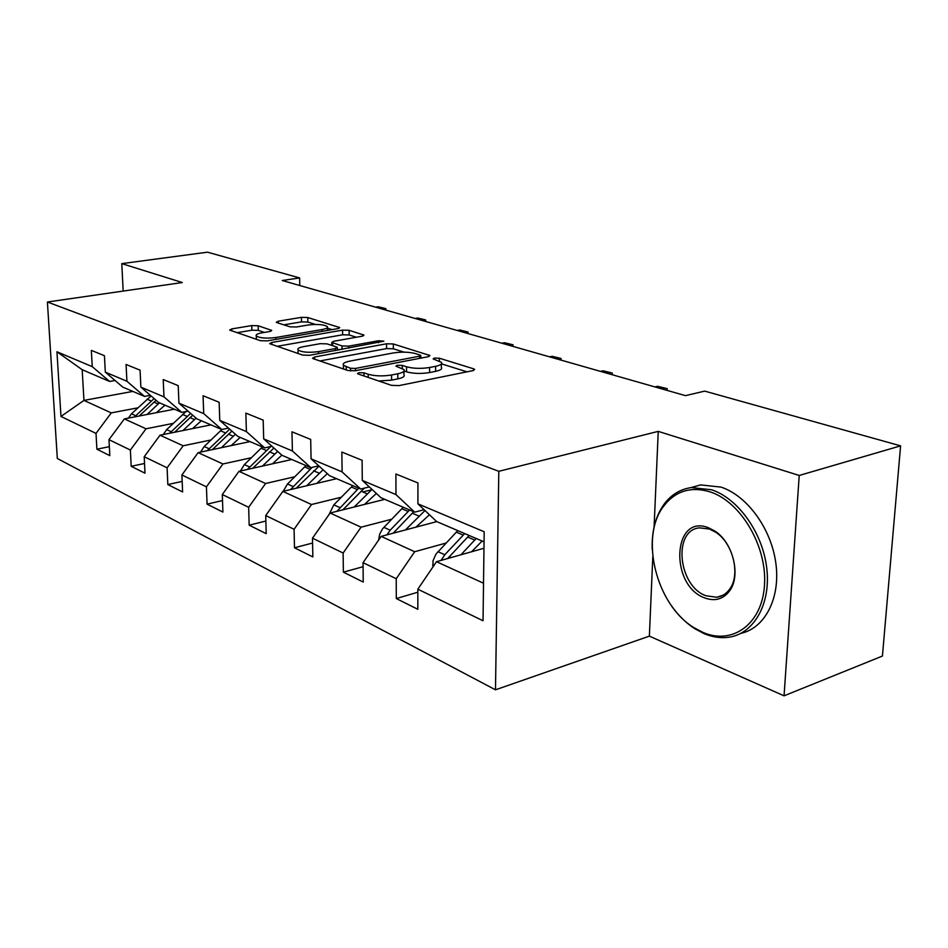 <?xml version="1.0" encoding="UTF-8"?>
<svg xmlns="http://www.w3.org/2000/svg" width="948" height="948" viewBox="0 0 948 948"><rect width="100%" height="100%" fill="white"/><g stroke="black" fill="none" stroke-linecap="round" stroke-linejoin="round"><path stroke-width="1.42" d="M358.901 372.671L357.491 373.619L358.107 373.962L391.524 385.362L399.013 385.599L472.922 370.632L474.652 369.365L473.585 368.808L439.327 358.214L434.385 358.06L433.141 358.913L441.365 362.302C442.503 363.902 440.583 365.241 435.618 366.307L429.598 367.492C421.137 368.843 413.458 368.606 406.562 366.793L402.272 365.395L397.259 365.253L395.932 366.153L403.907 369.542C405.069 371.237 403.03 372.635 397.793 373.773L391.571 374.993C382.85 376.392 375.064 376.143 368.215 374.259L363.973 372.825L358.901 372.671M258.164 325.768L251.73 325.591L231.786 328.909L229.641 330.058L260.463 340.699L267.135 340.889L337.82 328.648L339.692 327.558L307.768 317.521L301.44 317.343L278.274 321.194L276.295 322.273L276.982 322.64L289.958 326.811L296.428 327.001L308.053 325.022C317.307 323.943 323.742 324.465 327.368 326.574C328.126 327.735 326.42 328.719 322.261 329.501L275.809 337.512C266.364 338.649 259.847 338.14 256.268 335.983C255.522 334.727 257.382 333.684 261.861 332.855L269.682 331.527L271.732 330.39L258.164 325.768L258.283 330.378L251.86 330.2L236.988 332.701M182.312 282.54L121.794 263.627L207.482 252.18L299.627 277.93L282.267 280.525L685.487 395.648L704.684 391.109L900.6 445.856L799.223 475.458L658.244 431.376L498.802 471.298L47.4 302.009L182.312 282.54M314.594 356.981L312.532 358.261L313.314 358.711L347.987 370.526L355.204 370.751L428.129 356.721L429.918 355.512L393.337 343.982L386.535 343.792L314.594 356.981L314.629 359.15M302.685 355.085L269.67 343.674L271.78 342.465L342.584 330.129L349.137 330.319L363.996 335.082L362.136 336.208L333.732 341.268L331.776 342.453L342.015 345.925L348.828 346.127L378.548 340.735L383.881 341.185L309.629 355.299L302.685 355.085M498.802 471.298L495.484 689.812L57.318 458.5L47.4 302.009M109.34 446.674L96.897 449.198L109.826 455.644L108.961 439.671L130.374 450.039L131.191 466.309L144.997 473.194L144.215 456.735L167.097 467.814L167.832 484.582L182.608 491.953L181.898 474.984L206.427 486.845L207.067 504.158L222.899 512.062L222.306 494.536L248.649 507.287L249.17 525.168L266.198 533.653L265.724 515.546L294.081 529.28L294.484 547.766L312.84 556.926L312.496 538.191L343.129 553.028L343.377 572.154L363.226 582.06L363.048 562.662L396.228 578.73L396.3 598.555L417.831 609.291L417.843 589.194L483.042 620.75L484.179 531.757L417.914 503.838L417.926 482.947L395.909 474L395.968 494.595L414.679 512.157L380.942 497.7L362.29 480.411L362.112 460.29L341.849 452.066L342.098 471.903L360.69 489.026L329.549 475.683L311.051 458.82L310.695 439.422L291.984 431.826L292.399 450.964L310.837 467.66L282.006 455.313L263.686 438.865L263.189 420.13L245.852 413.103L246.397 431.589L264.646 447.883L237.889 436.412L219.758 420.367L219.142 402.26L203.05 395.731L203.713 413.601L221.749 429.503L196.84 418.826L178.935 403.161L178.212 385.646L163.222 379.556L163.98 396.868L181.803 412.38L158.553 402.426L140.873 387.128L140.067 370.158L126.072 364.482L126.913 381.25L144.499 396.406L122.754 387.092L105.311 372.149L104.422 355.701L91.34 350.381L92.252 366.651L109.601 381.452L82.18 369.708L83.957 400.4L111.272 412.89L137.851 407.83M96.897 449.198L96.009 433.402L60.98 416.445L56.951 351.779L92.252 366.651M105.311 372.149L126.913 381.25M140.873 387.128L163.98 396.868M178.935 403.161L203.713 413.601M219.758 420.367L246.397 431.589M263.686 438.865L292.399 450.964M311.051 458.82L342.098 471.903M362.29 480.411L395.968 494.595M173.211 423.377L146.039 428.792L124.378 418.886L174.361 409.204M150.341 395.316L144.499 396.406M124.378 418.886L108.961 439.671M146.039 428.792L130.374 450.039M210.966 439.979L183.165 445.785L160.022 435.203L210.93 424.87M188.071 411.159L181.803 412.38M160.022 435.203L144.215 456.735M183.165 445.785L167.097 467.814M251.374 457.73L222.922 463.975L198.132 452.634L249.976 441.59M228.515 428.105L221.749 429.503M198.132 452.634L181.898 474.984M222.922 463.975L206.427 486.845M294.721 476.761L265.594 483.504L238.979 471.322L291.771 459.496M271.958 446.295L264.646 447.883M238.979 471.322L222.306 494.536M265.594 483.504L248.649 507.287M341.339 497.214L311.513 504.514L282.848 491.396L336.587 478.693M362.977 491.917L371.486 489.832M318.765 465.847L310.837 467.66M282.848 491.396L265.724 515.546M311.513 504.514L294.081 529.28M391.607 519.255L361.058 527.183L330.117 513.022L384.793 499.347M369.317 486.928L360.69 489.026M330.117 513.022L312.496 538.191M361.058 527.183L343.129 553.028M445.987 543.074L414.679 551.724L381.167 536.39L436.767 521.613M424.123 509.704L414.679 512.157M381.167 536.39L363.048 562.662M414.679 551.724L396.228 578.73M483.527 583.221L436.495 561.702L483.966 548.252M484.049 541.865L436.661 521.566L417.914 503.838M436.495 561.702L417.843 589.194M652.793 556.95L649.368 636.132L784.055 695.82L799.223 475.458M784.055 695.82L882.422 656.052L900.6 445.856M121.794 263.627L123.169 291.072M649.368 636.132L495.484 689.812M299.781 285.526L299.627 277.93M132.839 391.406L83.957 400.4L60.98 416.445M115.04 380.48L109.601 381.452M56.951 351.779L82.18 369.708M111.272 412.89L96.009 433.402M417.843 592.216L396.3 598.555M363.084 566.703L343.377 572.154M312.591 543.038L294.484 547.766M265.867 521.044L249.17 525.168M222.507 500.544L207.067 504.158M182.17 481.394L167.832 484.582M144.534 463.477L131.191 466.309M658.244 431.376L654.096 526.922M378.738 381.001L391.595 380.136L391.571 374.993M403.919 371.308L403.919 374.626C405.08 376.332 403.042 377.754 397.805 378.892L391.595 380.136M441.353 364.02L441.341 367.314C442.467 368.926 440.559 370.277 435.594 371.355L429.586 372.552C421.137 373.915 413.458 373.678 406.562 371.841L404.109 371.035M466.985 371.841L441.484 363.854M404.026 352.135L393.349 348.793L386.559 348.591L319.903 360.951M422.275 357.846L420.734 357.36M350.523 368.274L355.547 368.428L419.478 356.199L420.734 355.346L415.615 353.616C408.967 351.909 401.537 351.696 393.325 352.952L349.871 361.117C344.503 362.207 342.358 363.594 343.449 365.288L350.523 368.274L350.547 370.976M277.041 346.34L342.631 334.786L342.584 330.129M356.401 337.227L349.184 334.976L342.631 334.786M337.275 349.184L339.372 349.871M303.514 346.66C299.023 347.525 297.198 348.627 298.016 349.954C301.879 352.301 308.692 352.857 318.445 351.637L335.284 348.58L337.251 347.371L336.445 346.932L327.024 343.875L320.258 343.674L303.514 346.66M264.421 332.428L258.283 330.378M315.471 324.429L307.851 322.047L301.535 321.87L283.819 324.844M332.12 329.631L327.392 328.162M471.583 551.76L482.129 541.047M460.941 554.77L476.192 538.5M433.023 566.821L432.999 560.813L435.973 554.07L457.766 530.607M447.693 558.526L469.13 535.478M464.71 533.582L444.79 554.746L441.081 560.398M702.776 632.328C732.212 645.398 762.145 624.294 764.491 585.26C767.288 546.404 740.779 501.729 710.242 491.917C690.891 486.17 675.367 490.934 663.659 506.185C639.379 537.208 656.182 604.978 693.924 627.635L702.776 632.328M652.224 549.39C651.584 531.425 655.471 516.447 663.896 504.443C670.983 494.844 680.107 489.215 691.293 487.568L711.616 489.772C738.279 498.529 762.915 533.025 766.814 568.67C770.914 604.35 753.66 633.928 728.692 637.246C720.587 638.348 712.339 637.127 703.949 633.56L694.884 628.749C685.996 623.014 678.152 615.288 671.35 605.582M704.613 597.892C669.359 585.343 672.582 513.508 708.334 527.692L714.899 531.07C732.863 542.292 741.146 575.306 729.794 590.616C723.348 599.266 714.958 601.684 704.613 597.892M709.519 529.055L699.553 527.858C672.63 529.956 678.128 586.125 705.964 595.759L716.889 597.276C722.198 596.47 726.535 593.649 729.901 588.815C740.672 574.263 732.828 542.931 715.752 532.255L709.519 529.055M690.606 487.663L700.631 484.926L720.978 487.094C747.083 495.603 771.317 528.605 775.879 563.396C780.595 598.212 764.906 628.18 740.886 633.359M415.935 527.147L429.456 514.752M405.46 529.932L425 510.534M378.619 540.087L379.662 534.174L382.542 528.83L403.232 507.239M393.207 533.191L413.719 511.742M409.643 509.988L390.197 530.193L386.938 534.85M364.494 504.419L376.368 493.458M354.197 507.002L372.019 489.429M328.968 514.657L333.838 504.846L352.774 485.637M342.868 509.834L364.387 488.125M358.723 488.173L336.896 511.328M664.11 389.545L664.169 388.194L661.514 388.799M657.628 386.322L667.202 388.656L657.628 386.322L654.973 386.938M667.202 388.656L667.119 390.398M609.149 373.856L609.197 372.54L606.554 373.109M603.094 370.798L612.301 373.038L603.094 370.798L600.463 371.367M612.301 373.038L612.242 374.733M316.822 483.373L327.321 473.644M306.69 485.767L323.055 469.758M283.215 491.313L287.481 483.99L305.979 465.587M296.203 488.244L319.097 466.143M312.153 467.364L290.503 489.595M272.491 463.809L281.829 455.159M262.549 466.037L277.657 451.402M240.425 471.002L244.371 464.603L262.442 446.935M252.82 468.217L273.913 448.049M270.773 446.555L247.369 469.438M231.182 445.596L240.176 437.395M221.417 447.681L235.424 434.231M200.549 452.125L204.187 446.52L221.939 429.468M212.388 449.601L231.893 431.103M229.7 429.16L207.174 450.715M557.827 359.197L557.862 357.929L555.244 358.463M552.163 356.306L561.038 358.463L552.163 356.306L549.544 356.827M561.038 358.463L560.991 360.098M509.799 345.487L509.811 344.254L507.227 344.752M504.466 342.726L513.034 344.811L504.466 342.726L501.883 343.223M513.034 344.811L513.01 346.399M464.745 332.618L464.757 331.421L462.197 331.895M459.733 329.987L468.016 332.001L459.733 329.987L457.173 330.461M468.016 332.001L467.992 333.554M192.586 428.591L201.332 420.746M182.988 430.534L196.058 418.139M163.281 434.54L166.635 429.634L186.045 411.551M174.586 432.241L192.705 415.212M190.631 413.399L169.621 433.248M422.405 320.531L422.405 319.369L419.869 319.808M417.677 318.018L425.688 319.962L417.677 318.018L415.153 318.457M425.688 319.962L425.688 321.467M156.444 412.676L164.952 405.163M147.035 414.501L159.489 402.829M128.395 418.115L131.464 413.814L151.064 395.944M139.178 416.018L156.088 400.293M154.121 398.587L134.45 416.93M382.53 309.143L382.53 308.017L380.029 308.432M378.074 306.749L385.836 308.633L378.074 306.749L375.586 307.164M385.836 308.633L385.836 310.091M368.239 377.423L368.215 374.259M397.805 378.892L397.793 373.773M402.272 368.44L402.272 365.395M406.562 371.841L406.562 366.793M429.586 372.552L429.598 367.492M435.594 371.355L435.618 366.307M439.315 361.034L439.327 358.214M473.562 370.478L473.585 368.808M364.008 375.977L363.973 372.825M386.559 348.591L386.535 343.792M393.349 348.793L393.337 343.982M428.946 356.519L428.946 355.002M355.571 370.68L355.547 368.428M419.466 358.38L419.478 356.199M346.21 369.91L346.174 366.805M271.827 344.574L271.78 342.465M349.184 334.976L349.137 330.319M363.179 335.959L363.167 334.656M332.618 345.688L332.57 342.88M342.062 349.385L342.015 345.925M348.852 348.141L348.828 346.127M378.56 342.726L378.548 340.735M318.481 353.675L318.445 351.637M335.308 350.606L335.284 348.58M271.069 331.184L271.045 330.011M275.856 339.384L275.809 337.512M322.296 331.338L322.261 329.501M278.321 323.078L278.274 321.194M301.535 321.87L301.44 317.343M307.851 322.047L307.768 317.521M338.922 328.387L338.91 327.155M231.845 330.947L231.786 328.909M251.86 330.2L251.73 325.591M432.561 565.186L433.757 565.743M467.637 537.018L474.687 540.052M456.272 532.124L463.216 535.11M449.186 556.725L451.07 557.578M437.905 551.653L444.79 554.746M412.262 513.2L418.767 516.008M401.774 508.697L408.173 511.446M394.238 532.006L395.506 532.575M383.833 527.337L390.197 530.193M361.07 491.194L367.101 493.79M351.353 487.023L357.289 489.571M343.472 509.171L344.195 509.503M333.838 504.846L339.728 507.488M313.61 470.789L319.203 473.194M304.592 466.914L310.103 469.284M287.481 483.99L292.944 486.454M269.481 451.817L274.695 454.056M261.079 448.214L266.222 450.419M244.371 464.603L249.466 466.89M228.361 434.137L233.22 436.222M220.517 430.771L225.316 432.833M204.187 446.52L208.939 448.653M189.932 417.618L194.482 419.573M182.597 414.466L187.076 416.397M166.635 429.634L171.078 431.624M153.943 402.142L158.209 403.978M147.07 399.191L151.277 400.992M131.464 413.814L135.623 415.686M420.734 358.143L420.734 355.701M343.496 368.985L343.449 365.288M331.824 345.428L331.776 342.453M298.087 353.521L298.016 349.954M337.287 350.25L337.263 347.833M256.363 339.301L256.268 335.983M327.427 330.449L327.392 327.617M700.631 484.926L691.293 487.568M716.889 597.276L723.253 595.095M715.752 532.255L714.899 531.07M729.901 588.815L729.794 590.616M693.924 627.635L694.884 628.749M663.659 506.185L663.896 504.443"/></g></svg>

